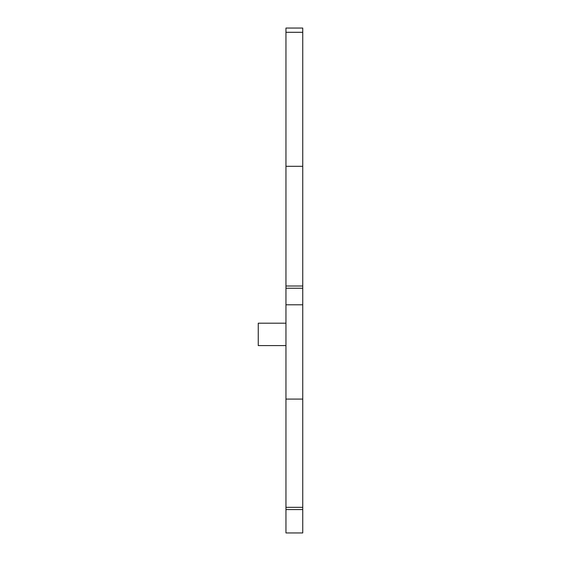 <?xml version="1.0" encoding="UTF-8"?>
<svg xmlns="http://www.w3.org/2000/svg" width="561" height="561" viewBox="0 0 561 561"><rect width="100%" height="100%" fill="white"/><g stroke="black" fill="none" stroke-linecap="round" stroke-linejoin="round"><path stroke-width="0.84" d="M285.956 323.199L258.249 323.199L258.249 345.59L285.956 345.59M302.751 32.293L302.751 532.95L285.956 532.95L285.956 28.05L302.751 28.05L302.751 32.293L285.956 32.293M302.751 509.563L285.956 509.563M302.751 399.088L285.956 399.088M302.751 304.791L285.956 304.791M302.751 288.242L285.956 288.242M302.751 166.315L285.956 166.315M302.751 507.326L285.956 507.326M302.751 286.005L285.956 286.005"/></g></svg>
